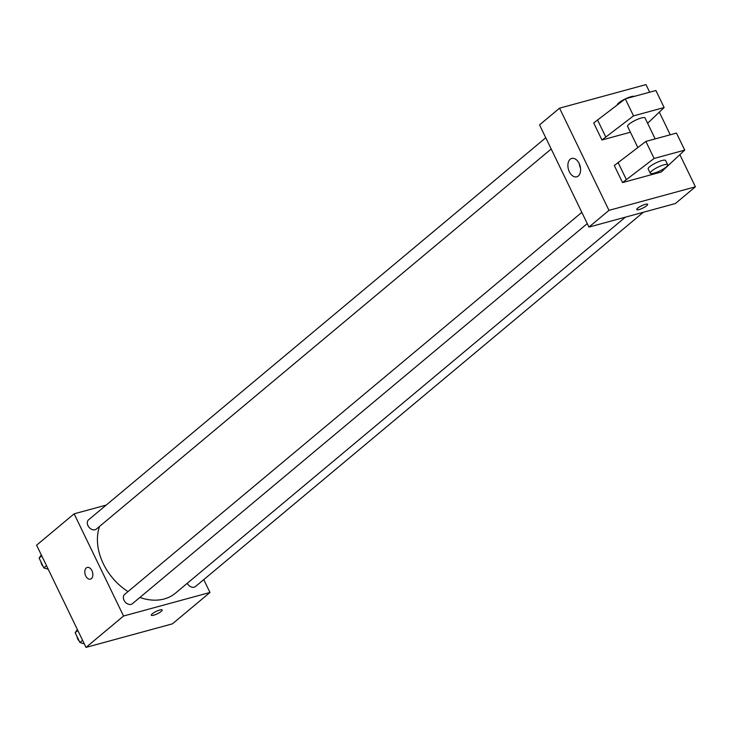 <?xml version="1.0" encoding="UTF-8"?>
<svg xmlns="http://www.w3.org/2000/svg" width="732" height="732" viewBox="0 0 732 732"><rect width="100%" height="100%" fill="white"/><g stroke="black" fill="none" stroke-linecap="round" stroke-linejoin="round"><path stroke-width="1.1" d="M203.761 579.616L209.974 592.472L172.441 623.838L86.01 647.39L36.6 545.184L74.133 513.827L106.186 505.089M209.974 592.472L123.543 616.024L86.01 647.39M123.543 616.024L74.133 513.827M90.42 579.131A6.057 3.861 74.8 0 1 85.37 575.123A6.057 3.861 74.8 0 1 86.257 567.968A6.057 3.861 74.8 0 1 87.236 567.446A6.057 3.861 74.8 0 1 92.552 572.278A6.057 3.861 74.8 0 1 90.42 579.131A6.057 3.861 74.8 0 1 85.37 575.123A6.057 3.861 74.8 0 1 86.257 567.968A6.057 3.861 74.8 0 1 87.236 567.446M99.579 526.39A52.128 38.549 50.1 0 0 127.999 591.602M139.885 597.458A52.128 38.549 50.1 0 0 175.479 593.149L625.393 217.157M187.246 583.312A6.057 4.474 50.1 0 0 195.517 586.506L643.327 212.271M581.821 212.353L124.65 594.402A6.057 4.474 50.1 0 0 125.099 601.924A6.057 4.474 50.1 0 0 132.419 603.699L587.256 223.599M545.761 137.744L88.59 519.793A6.057 4.474 50.1 0 0 89.039 527.314A6.057 4.474 50.1 0 0 96.359 529.09L551.187 148.989M162.202 609.976A6.057 1.308 -25.8 0 1 159.53 612.583A6.057 1.308 -25.8 0 1 153.619 615.228A6.057 1.308 -25.8 0 1 151.295 615.246A6.057 1.308 -25.8 0 1 156.181 611.43A6.057 1.308 -25.8 0 1 162.202 609.976A6.057 1.308 -25.8 0 1 159.539 612.583A6.057 1.308 -25.8 0 1 153.619 615.228A6.057 1.308 -25.8 0 1 151.295 615.246M679.891 154.717L695.4 186.816L675.38 203.542L588.949 227.094L539.539 124.888L559.559 108.162L645.99 84.61L649.668 92.205M570.201 159.256A9.525 6.076 74.8 0 1 571.747 158.432A9.525 6.076 74.8 0 1 580.11 166.027A9.525 6.076 74.8 0 1 576.761 176.815A9.525 6.076 74.8 0 1 568.81 170.51A9.525 6.076 74.8 0 1 570.201 159.256M695.4 186.816L608.969 210.359L588.949 227.094M608.969 210.359L559.559 108.162M579.351 163.886A9.525 6.076 -105.2 0 0 580.54 168.259M636.721 209.581A6.057 1.308 154.2 0 0 640.811 208.968A6.057 1.308 154.2 0 0 646.676 205.719A6.057 1.308 -25.8 0 1 640.811 208.977A6.057 1.308 -25.8 0 1 636.721 209.59A6.057 1.308 -25.8 0 1 641.607 205.774A6.057 1.308 -25.8 0 1 647.628 204.32A6.057 1.308 -25.8 0 1 646.676 205.729A6.057 1.308 154.2 0 0 647.628 204.31M659.303 112.133L670.247 134.789M647.61 123.26L664.134 107.54L633.519 115.876L601.942 139.986L630.417 132.227M601.942 139.986L593.707 122.949L625.284 98.847L655.899 90.503L664.134 107.54M622.529 182.57L661.243 172.02L684.722 150.124L654.106 158.46L622.529 182.57L614.294 165.533L645.871 141.432L676.487 133.087L684.722 150.124M655.167 138.897L645.038 117.944A9.69 2.095 154.2 0 0 641.323 117.98A9.69 2.095 154.2 0 0 631.853 122.207A9.69 2.095 154.2 0 0 627.589 126.38L637.81 147.507M625.082 99.003A9.69 2.095 154.2 0 0 618.824 102.837A9.69 2.095 154.2 0 0 617.25 104.905M634.397 96.368A9.69 2.095 154.2 0 0 625.567 98.774M667.685 164.792L665.626 160.528A9.69 2.095 154.2 0 0 661.911 160.564A9.69 2.095 154.2 0 0 649.696 166.713A9.69 2.095 154.2 0 0 648.177 168.964L650.236 173.228A9.69 2.095 -25.8 0 1 651.755 170.968A9.69 2.095 -25.8 0 1 661.142 165.771A9.69 2.095 -25.8 0 1 667.685 164.792A9.69 2.095 -25.8 0 1 659.871 170.895A9.69 2.095 -25.8 0 1 650.236 173.228M626.281 179.431L618.046 162.403M654.106 158.46L645.871 141.432M633.519 115.876L625.284 98.847M605.703 136.847L597.468 119.819M48.239 569.267L43.856 567.913L39.107 558.077L41.312 554.929M46.509 565.699L43.856 567.913M41.761 555.863L39.107 558.077M41.019 562.039A6.057 4.474 50.1 0 0 43.142 566.44M84.308 643.876L79.925 642.522L75.167 632.686L77.382 629.538M82.579 640.299L79.925 642.522M77.83 630.472L75.167 632.686M77.089 636.648A6.057 4.474 50.1 0 0 79.212 641.049"/></g></svg>
